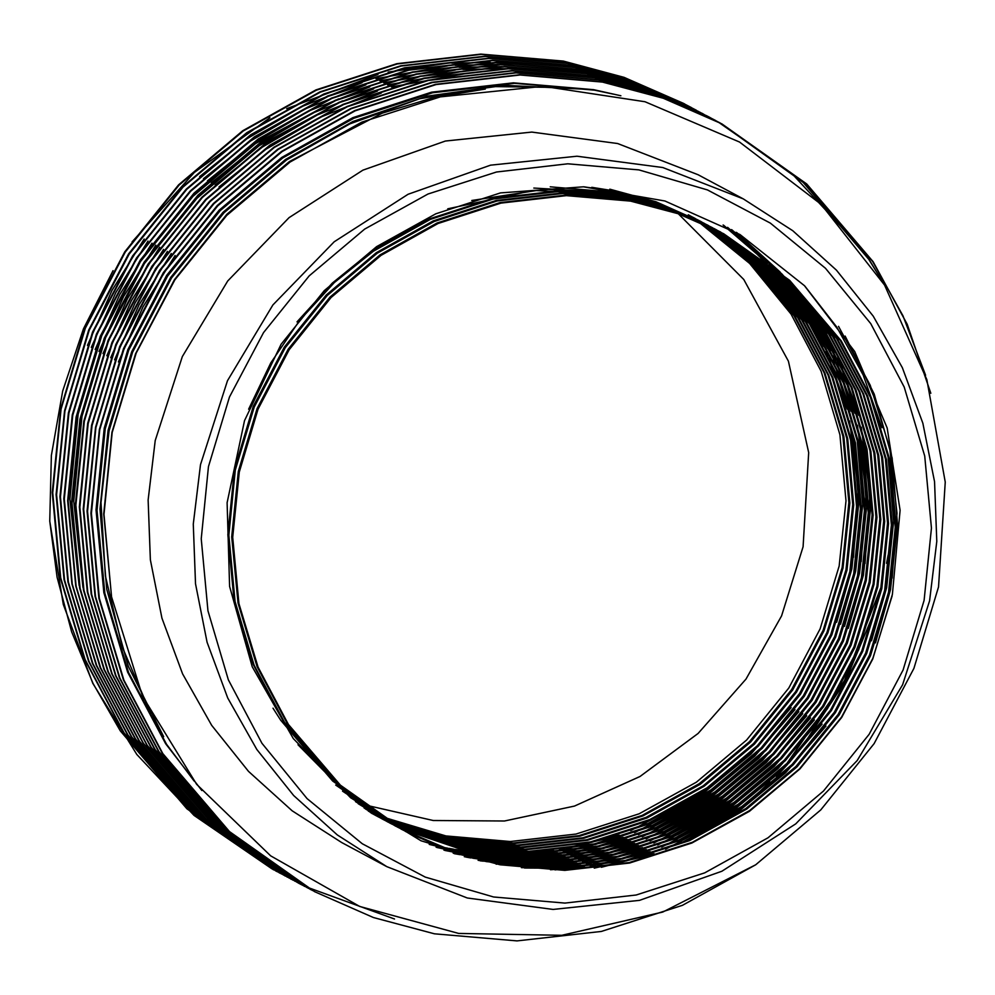 <?xml version="1.0" encoding="UTF-8"?>
<svg xmlns="http://www.w3.org/2000/svg" width="995" height="995" viewBox="0 0 995 995"><rect width="100%" height="100%" fill="white"/><g stroke="black" fill="none" stroke-linecap="round" stroke-linejoin="round"><path stroke-width="1.49" d="M208.477 466.618L201.177 538.842L207.918 610.855L228.415 679.883L261.909 743.302L307.107 798.649L362.255 843.797L425.251 877.03L493.657 897.055L564.874 903.112L636.128 894.965L704.709 872.926L767.966 837.84L823.487 791.05L869.108 734.372L903.099 669.958L924.156 600.308L931.457 528.096L924.716 456.083L904.206 387.043L870.712 323.636L825.527 268.289L770.379 223.129L707.383 189.896L638.964 169.871L567.759 163.814L496.493 171.973L427.925 194.013L364.655 229.099L309.147 275.889L263.513 332.566L229.522 396.968L208.477 466.618M929.616 600.88L902.552 684.846L857.13 760.541L795.813 823.835L721.935 871.297L639.536 900.351L553.071 909.405L467.264 897.975L386.769 866.67L337.342 834.88L293.649 795.465L256.797 749.434L227.706 697.93L207.122 642.272L195.567 583.866L193.316 524.154L200.43 464.665L227.494 380.712L272.928 305.017L334.233 241.723L408.112 194.249L490.51 165.207L576.976 156.153L662.782 167.583L743.277 198.888L792.704 230.678L836.397 270.093L873.262 316.124L902.341 367.615L922.925 423.273L934.492 481.692L936.73 541.404L929.616 600.88M678.304 213.801L743.775 279.421L788.413 361.173L808.736 452.65L803.139 546.728L781.56 615.905L745.989 679.112L698.08 733.452L640.034 776.423L574.501 806.062L504.49 820.987L433.223 820.539L363.959 804.731M386.769 866.67L341.621 842.566L292.182 810.776L248.489 771.361L211.636 725.33L182.558 673.826L161.974 618.169L150.407 559.762L148.155 500.05L155.282 440.561L182.346 356.608L227.768 280.913L289.085 217.619L362.951 170.145L445.362 141.103L531.815 132.049L617.634 143.479L698.117 174.772L743.277 198.888M755.765 864.73L662.794 911.992L561.852 935.35L458.658 933.472L359.63 906.433L270.64 855.787L196.687 784.296L142.509 696.301L111.589 596.826L103.915 514.427L112.236 432.477L136.24 353.113L174.933 279.819L226.748 215.405L290.042 162.011L361.77 122.161L440.337 96.863L543.32 86.378L645.009 101.788L739.583 141.999L821.062 204.385L884.617 285.067L926.905 379.568L945.25 482.115L938.472 586.876L913.845 668.341L874.083 743.688L820.713 809.992L755.765 864.73L682.408 905.375L601.303 931.432L516.99 940.909L434.392 933.745L373.386 917.477L314.544 891.682L229.484 831.521L162.807 753.625L123.815 680.132L99.4 598.555L91.403 513.42L99.811 429.703L124.002 348.934L163.964 272.754L217.793 205.791L282.033 151.588L355.165 110.806L436.021 84.625L520.074 75.011L602.448 82.038L663.267 98.219L721.922 123.915L806.684 183.913L873.063 261.66L907.253 324.271L930.885 393.323M314.544 891.682L228.999 831.26L162.322 753.364L123.343 679.883L98.915 598.293L90.918 513.159L99.326 429.442L123.529 348.673L163.478 272.493L217.308 205.53L281.548 151.327L354.68 110.544L435.536 84.364L519.589 74.749L601.963 81.789L662.782 97.958L721.922 123.927M312.368 890.513L225.616 829.457L158.939 751.548L119.947 678.068L95.532 596.478L87.535 511.355L95.943 427.639L120.134 346.857L160.095 270.69L213.925 203.714L278.165 149.524L351.297 108.741L432.153 82.56L516.206 72.946L598.567 79.973L659.399 96.154L719.746 122.758L803.239 182.421L868.71 259.334L881.918 280.665M310.676 889.605L225.131 829.196L158.454 751.3L119.462 677.806L95.047 596.229L87.05 511.094L95.458 427.377L119.649 346.608L159.61 270.429L213.44 203.465L277.68 149.262L350.812 108.48L431.668 82.299L515.721 72.685L598.082 79.724L658.914 95.893L718.054 121.85M308.5 888.448L221.748 827.392L155.071 749.484L116.079 676.003L91.652 594.413L83.655 509.278L92.075 425.562L116.266 344.792L156.227 268.625L210.057 201.649L274.297 147.459L347.429 106.676L428.285 80.495L512.338 70.881L594.699 77.908L655.531 94.09L717.557 121.614M306.808 887.54L221.263 827.131L154.586 749.235L115.594 675.742L91.167 594.164L83.17 509.03L91.59 425.313L115.781 344.531L155.742 268.364L209.572 201.4L273.812 147.198L346.944 106.415L427.8 80.234L511.853 70.62L594.214 77.647L655.046 93.828L714.186 119.786M304.632 886.383L217.868 825.328L151.203 747.419L112.211 673.938L87.784 592.348L79.787 507.214L88.207 423.497L112.398 342.728L152.347 266.548L206.189 199.585L270.429 145.382L343.561 104.612L424.405 78.431L508.47 68.817L590.831 75.844L651.663 92.025L713.689 119.549M302.94 885.475L217.383 825.066L150.718 747.158L111.726 673.677L87.299 592.087L79.301 506.965L87.722 423.248L111.913 342.467L151.862 266.299L205.704 199.323L269.943 145.133L343.076 104.351L423.932 78.17L507.985 68.555L590.346 75.583L651.178 91.764L709.833 117.46L647.31 89.699L586.478 73.518L504.117 66.491L420.052 76.105L339.195 102.286L266.075 143.069L201.836 197.259L147.994 264.235L108.045 340.402L83.854 421.171L75.433 504.888L83.431 590.023L107.858 671.613L146.837 745.093L213.515 823.002L299.06 883.411L214 823.263L147.322 745.354L108.343 671.874L83.916 590.284L75.918 505.149L84.339 421.432L108.53 340.663L148.479 264.483L202.308 197.52L266.548 143.317L339.681 102.535L420.537 76.354L504.602 66.752L586.963 73.779L647.795 89.96L706.438 115.656M300.764 884.306L299.072 883.411M394.517 919.044L304.943 886.383M304.694 886.259L302.977 885.401M302.729 885.276L301.025 884.393M300.776 884.269L299.072 883.386M298.836 883.261L297.132 882.378M296.896 882.242L210.132 821.198L143.454 743.29L104.475 669.809L80.048 588.219L72.05 503.084L80.458 419.368L104.662 338.599L144.611 262.419L198.44 195.455L262.68 141.253L335.812 100.47L416.669 74.289L500.721 64.687L583.095 71.715L643.914 87.883L704.261 114.5M295.192 881.346L209.646 820.937L142.969 743.029L103.99 669.548L79.563 587.958L71.565 502.823L79.986 419.106L104.177 338.337L144.126 262.158L197.955 195.194L262.195 140.992L335.327 100.221L416.184 74.04L500.236 64.426L582.61 71.453L643.442 87.635L702.569 113.592M293.015 880.177L206.263 819.121L139.586 741.225L100.594 667.744L76.18 586.154L68.182 501.02L76.59 417.303L100.781 336.534L140.743 260.354L194.572 193.391L258.812 139.188L331.944 98.406L412.801 72.225L496.853 62.61L579.214 69.65L640.046 85.819L700.393 112.435M291.324 879.281L205.778 818.873L139.101 740.964L100.109 667.483L75.695 585.893L67.697 500.759L76.105 417.042L100.296 336.273L140.258 260.093L194.087 193.129L258.327 138.927L331.459 98.144L412.316 71.963L496.368 62.362L578.742 69.389L639.561 85.57L698.701 111.527M289.147 878.112L202.395 817.057L135.718 739.161L96.726 665.667L72.299 584.09L64.302 498.955L72.722 415.238L96.913 334.469L136.875 258.29L190.704 191.326L254.944 137.123L328.076 96.341L408.933 70.16L492.985 60.546L575.346 67.585L636.178 83.754L696.525 110.37M287.455 877.217L201.91 816.808L135.233 738.899L96.241 665.419L71.827 583.829L63.829 498.694L72.237 414.977L96.428 334.208L136.39 258.028L190.219 191.065L254.459 136.862L327.591 96.08L408.447 69.899L492.5 60.285L574.861 67.324L635.693 83.493L692.632 108.343M285.279 876.048L198.515 814.992L131.85 737.096L92.858 663.603L68.431 582.025L60.434 496.891L68.854 413.174L93.045 332.392L132.994 256.225L186.836 189.261L251.076 135.059L324.208 94.276L405.064 68.095L489.117 58.481L571.478 65.508L632.31 81.69L690.965 107.385L631.825 81.428L570.993 65.26L488.632 58.22L404.579 67.834L323.723 94.015L250.591 134.798L186.351 189L132.522 255.964L92.56 332.143L68.369 412.913L59.949 496.629L67.946 581.764L92.373 663.354L131.365 736.835L198.042 814.731L283.587 875.152M281.411 873.983L194.647 812.927L127.969 735.019L88.99 661.538L64.563 579.948L56.566 494.826L64.986 411.109L89.177 330.328L129.126 254.16L182.968 187.184L247.208 132.994L320.328 92.212L401.184 66.031L485.249 56.416L567.61 63.444L628.442 79.625L690.468 107.149M279.719 873.075L194.162 812.666L127.497 734.77L88.505 661.277L64.078 579.699L56.081 494.565L64.501 410.848L88.692 330.079L128.641 253.899L182.483 186.936L246.723 132.733L319.855 91.95L400.699 65.769L484.764 56.155L567.125 63.195L627.957 79.364L686.6 105.072L624.089 77.299L563.257 61.118L480.896 54.091L396.831 63.705L315.975 89.886L242.842 130.668L178.602 184.871L124.773 251.834L84.824 328.002L60.633 408.783L52.213 492.5L60.21 577.635L84.637 659.212L123.616 732.706L190.294 810.602L275.839 871.011L190.779 810.863L124.101 732.954L85.122 659.474L60.695 577.884L52.698 492.749L61.118 409.032L85.309 328.263L125.258 252.096L179.088 185.12L243.327 130.93L316.46 90.147L397.316 63.966L481.369 54.352L563.742 61.379L624.574 77.56L683.217 103.256M277.543 871.918L275.851 871.011M721.686 123.79L806.298 183.739L872.578 261.399L903.012 315.751L925.549 375.252M719.982 122.895L803.612 182.583L869.195 259.595L886.943 288.973M717.818 121.726L719.509 122.634M716.114 120.83L717.805 121.751M718.042 121.875L791.647 173.254L851.894 238.402M712.246 118.766L715.629 120.569M714.174 119.81L715.853 120.731M708.378 116.701L711.761 118.504M713.925 119.686L715.616 120.606M709.833 117.46L711.985 118.666M706.201 115.532L707.893 116.44M702.333 113.467L704.025 114.375M692.893 108.43L696.276 110.234M689.025 106.365L692.408 108.169M685.157 104.301L688.54 106.104M690.704 107.286L692.396 108.219M686.612 105.072L688.764 106.278M682.98 103.132L684.672 104.04M686.836 105.221L688.515 106.142M500.099 864.817L421.009 840.8L350.65 797.803L293.314 738.601L252.208 666.725L229.658 586.416L227.096 502.662L244.534 420.624L281.087 344.233L324.208 290.702L376.558 246.623L435.748 213.801L500.547 192.955L583.468 186.824L664.909 200.965L740.006 234.571L804.507 285.714L854.693 351.533L887.217 427.999L900.065 510.323L892.415 594.388L872.727 659.1L841.621 717.519L800.005 768.899L749.459 811.273L691.911 843.051L629.574 862.988L564.812 870.339L500.099 864.817L452.551 852.13L405.736 831.509L339.432 784.62L287.455 723.912L257.058 666.65L238.004 603.082L231.748 536.753L238.278 471.518L257.096 408.572L288.189 349.22L330.104 297.032L380.127 254.795L437.066 223.017L500.025 202.607L565.483 195.107L629.624 200.567L676.986 213.154L723.626 233.688L789.62 280.403L841.31 340.949L871.471 398.087L890.276 461.531L896.284 527.723L889.518 592.833L870.463 655.643L839.108 714.87L796.958 766.921L746.698 809.034L689.523 840.688L626.315 860.973L560.608 868.336L496.231 862.752L449.715 850.426L404.766 830.974M723.141 233.427L788.861 280.068L840.34 340.439L870.501 397.565L889.306 461.008L895.313 527.213L888.547 592.323L869.493 655.133L838.151 714.36L795.988 766.411L745.728 808.525L688.552 840.178L625.345 860.451L559.638 867.827L495.261 862.23L448.994 849.991L402.826 829.954L336.521 783.077L284.545 722.37L254.148 665.108L235.094 601.527L228.838 535.198L235.367 469.963L254.198 407.03L285.291 347.665L327.206 295.49L377.217 253.252L434.168 221.462L497.127 201.052L562.585 193.552L626.713 199.012L674.088 211.612L719.758 231.624L785.789 278.749L836.472 338.362L866.633 395.5L885.438 458.944L891.445 525.149L884.679 590.259L865.625 653.068L834.27 712.296L792.119 764.347L741.86 806.447L684.684 838.113L621.477 858.386L555.77 865.762L491.393 860.165L446.158 848.275L402.366 829.656M406.694 832.019L340.389 785.142L288.426 724.435L258.028 667.172L238.974 603.604L232.706 537.263L239.235 472.028L258.066 409.094L289.159 349.73L331.074 297.555L381.085 255.317L438.036 223.527L500.995 203.117L566.453 195.617L630.594 201.077L677.956 213.676L723.626 233.688M721.686 232.656L786.56 279.073L837.429 338.885L867.603 396.022L886.408 459.454L892.415 525.658L885.649 590.769L866.595 653.578L835.24 712.806L793.09 764.856L742.83 806.97L685.654 838.623L622.435 858.909L556.74 866.272L492.363 860.687L446.867 848.71L401.856 829.432L335.564 782.555L283.587 721.848L253.19 664.585L234.136 601.017L227.867 534.676L234.41 469.453L253.227 406.507L284.321 347.155L326.236 294.968L376.247 252.73L433.198 220.952L496.157 200.542L561.615 193.03L625.755 198.502L673.118 211.089L718.788 231.101L783.488 277.754L833.561 336.82L863.722 393.958L882.528 457.389L888.547 523.594L881.781 588.704L862.715 651.514L831.372 710.741L789.209 762.792L738.962 804.905L681.786 836.559L618.567 856.844L552.872 864.207L488.495 858.623L400.923 828.86M719.273 231.362L720.728 232.146M297.032 321.895L332.392 283.04L372.379 250.665L429.33 218.888L492.289 198.478L557.747 190.965L621.887 196.438L669.249 209.025L714.92 229.037L665.381 206.96L618.007 194.361L545.409 189.125L471.767 200.48M713.95 228.527L716.86 230.081M248.613 409.256L270.789 362.926L299.719 320.241L334.357 282.63L373.349 251.188L430.3 219.397L493.259 198.988L558.705 191.488L622.845 196.948L670.22 209.535L718.776 231.126M717.818 230.591L782.729 277.418L832.591 336.298L862.764 393.435L881.57 456.879L887.577 523.084L880.811 588.182L861.757 651.004L830.402 710.219L788.251 762.269L737.991 804.383L680.816 836.049L617.596 856.322L551.902 863.697L487.525 858.1L398.97 827.865M711.487 227.32L712.98 228.004M715.393 229.323L716.823 230.131M715.878 229.584L779.657 276.1L828.723 334.233L858.884 391.371L877.689 454.814L883.709 521.019L876.943 586.117L857.889 648.927L826.534 708.154L784.371 760.205L734.123 802.318L676.948 833.984L613.728 854.257L548.034 861.62L483.657 856.036L398.535 827.517M447.713 208.863L533.407 190.418L618.977 194.883L666.351 207.47L712.022 227.482M717.793 230.641L780.416 276.423L829.693 334.755L859.854 391.881L878.66 455.324L884.667 521.529L877.901 586.64L858.847 649.449L827.504 708.676L785.341 760.727L735.094 802.841L677.906 834.494L614.699 854.767L548.991 862.143L484.627 856.558L399.007 827.778M550.285 186.836L614.139 192.296L661.513 204.895L707.122 225.007M707.669 225.168L709.112 225.94M533.842 188.043L615.109 192.819L662.471 205.405L711.039 226.997M711.512 227.258L712.955 228.066M713.44 228.328L714.87 229.136M713.925 228.576L776.585 274.782L824.855 332.168L855.016 389.306L873.821 452.75L879.829 518.942L873.063 584.053L854.008 646.862L822.666 706.089L780.503 758.14L730.255 800.254L673.068 831.907L609.86 852.193L544.153 859.556L479.789 853.971L396.632 826.41M712.01 227.519L713.44 228.315M715.828 229.658L777.344 275.105L825.825 332.691L855.986 389.816L874.792 453.26L880.799 519.465L874.033 584.575L854.979 647.384L823.636 706.612L781.473 758.663L731.225 800.776L674.038 832.429L610.83 852.703L545.123 860.078L480.747 854.481L397.104 826.696M591.739 187.334L610.271 190.232L657.633 202.831L703.303 222.843M703.801 223.091L705.244 223.875M706.214 224.397L709.087 226.002M707.184 224.907L710.99 227.071M711.475 227.345L712.905 228.166M713.378 228.44L773.501 273.463L820.987 330.104L851.148 387.242L869.953 450.673L875.961 516.878L869.195 581.988L850.14 644.797L818.798 704.025L776.635 756.076L726.387 798.189L669.2 829.842L605.992 850.128L540.285 857.491L475.908 851.907L394.741 825.303M583.816 186.849L611.241 190.754L658.603 203.341L703.316 222.843M711.96 227.594L713.39 228.415M713.863 228.688L774.272 273.799L821.957 330.614L852.118 387.751L870.923 451.195L876.931 517.4L870.165 582.51L851.111 645.32L819.768 704.547L777.605 756.598L727.345 798.699L670.17 830.365L606.962 850.638L541.255 858.013L476.879 852.416L395.214 825.589M699.92 221.027L701.375 221.81M609.835 189.149L655.954 201.699L703.303 222.868M702.346 222.333L705.219 223.925M707.607 225.28L709.025 226.101M708.092 225.529L710.928 227.208M711.4 227.482L770.428 272.157L817.119 328.039L847.28 385.177L866.085 448.608L872.093 514.813L865.327 579.923L846.272 642.733L814.93 701.96L772.767 754.011L722.507 796.124L665.332 827.778L602.124 848.051L536.417 855.426L472.04 849.842L392.851 824.183M706.176 224.447L707.619 225.256M709.995 226.624L711.425 227.445M711.898 227.718L771.2 272.481L818.077 328.549L848.25 385.687L867.055 449.131L873.063 515.335L866.297 580.433L847.242 643.255L815.888 702.47L773.737 754.521L723.477 796.634L666.302 828.3L603.094 848.573L537.387 855.949L473.011 850.352L393.323 824.469M694.597 218.191L696.04 219M696.537 219.223L699.423 220.803M698.465 220.256L701.351 221.86M700.393 221.313L703.254 222.942M703.726 223.216L705.157 224.037M705.629 224.31L707.059 225.144M707.532 225.417L708.95 226.263M709.41 226.537L767.344 270.839L813.251 325.974L843.412 383.1L862.217 446.544L868.225 512.748L861.459 577.859L842.404 640.668L811.049 699.895L768.899 751.946L718.639 794.06L661.464 825.713L598.256 845.986L532.549 853.362L468.172 847.777L390.973 823.052M702.308 222.382L703.751 223.191M704.224 223.465L705.654 224.273M706.127 224.547L707.544 225.38M708.017 225.654L709.435 226.499M709.908 226.773L768.115 271.175L814.208 326.484L844.369 383.622L863.175 447.066L869.195 513.271L862.429 578.369L843.374 641.19L812.019 700.405L769.869 752.456L719.609 794.57L662.434 826.236L599.214 846.509L533.519 853.872L469.142 848.287L391.433 823.338M692.184 216.898L693.627 217.681M694.112 217.942L695.555 218.726M697.955 220.069L699.385 220.878M698.44 220.318L701.288 221.972M701.761 222.246L703.179 223.079M703.664 223.353L705.069 224.198M705.542 224.472L706.96 225.33M707.42 225.616L764.26 269.533L809.37 323.91L839.531 381.035L858.337 444.479L864.356 510.684L857.59 575.794L838.536 638.603L807.181 697.831L765.031 749.882L714.771 791.995L657.596 823.649L594.376 843.922L528.681 851.297L464.304 845.7L389.095 821.907M694.087 217.98L692.669 217.159L694.112 217.93M696.525 219.248L697.968 220.044M700.356 221.387L701.786 222.208M702.259 222.482L703.676 223.315M704.149 223.589L705.567 224.435M706.04 224.708L707.457 225.554M707.93 225.84L765.031 269.856L810.34 324.42L840.501 381.558L859.307 445.001L865.314 511.194L858.548 576.304L839.494 639.113L808.151 698.341L765.988 750.392L715.741 792.505L658.553 824.158L595.346 844.444L529.638 851.807L465.274 846.223L389.567 822.193M688.316 214.833L689.759 215.617M688.801 215.094L691.687 216.661M690.729 216.126L693.602 217.731M694.087 218.004L695.517 218.813M694.572 218.253L697.42 219.907M697.893 220.181L699.311 221.014M698.39 220.417L701.201 222.121M701.674 222.407L703.092 223.266M703.552 223.539L704.957 224.41M705.43 224.696L761.175 268.227L805.502 321.833L835.663 378.971L854.469 442.414L860.476 508.619L853.722 573.729L834.656 636.539L803.313 695.766L761.15 747.817L710.903 789.918L653.715 821.584L590.508 841.857L524.813 849.232L460.436 843.636L387.229 820.738M696.488 219.323L697.905 220.144M700.281 221.524L701.699 222.358M702.171 222.644L703.589 223.489M704.05 223.775L705.455 224.634M705.928 224.92L761.946 268.55L806.472 322.355L836.633 379.493L855.439 442.924L861.446 509.129L854.68 574.239L835.626 637.049L804.283 696.276L762.12 748.327L711.873 790.44L654.685 822.094L591.478 842.379L525.77 849.742L461.406 844.158L387.689 821.037M703.428 223.788L758.078 266.921L801.634 319.768L831.795 376.906L850.601 440.35L856.608 506.554L849.842 571.652L830.788 634.474L799.445 693.689L757.282 745.74L707.035 787.853L649.847 819.519L586.64 839.792L520.932 847.168L456.568 841.571L385.363 819.569M703.925 224.012L758.849 267.257L802.604 320.29L832.765 377.428L851.571 440.86L857.578 507.064L850.812 572.175L831.758 634.984L800.415 694.211L758.252 746.262L707.992 788.376L650.817 820.029L587.61 840.315L521.902 847.678L457.526 842.093L385.836 819.868M701.413 222.892L754.994 265.628L797.766 317.703L827.927 374.841L846.733 438.285L852.74 504.49L845.974 569.588L826.92 632.397L795.577 691.625L753.414 743.675L703.154 785.789L645.979 817.455L582.771 837.728L517.064 845.091L452.688 839.506L383.51 818.387M701.923 223.116L755.765 265.951L798.736 318.226L828.897 375.351L847.703 438.795L853.71 505L846.944 570.11L827.89 632.919L796.535 692.147L754.384 744.198L704.124 786.311L646.949 817.965L583.742 838.238L518.034 845.613L453.658 840.029L383.983 818.686M699.398 222.022L751.897 264.334L793.898 315.639L824.059 372.777L842.864 436.22L848.872 502.413L842.106 567.523L823.052 630.332L791.697 689.56L749.546 741.611L699.286 783.724L642.111 815.378L578.903 835.663L513.196 843.026L448.82 837.442L381.67 817.181M699.895 222.233L752.668 264.658L794.856 316.161L825.029 373.287L843.835 436.73L849.842 502.935L843.076 568.045L824.022 630.855L792.667 690.082L750.516 742.133L700.256 784.247L643.081 815.9L579.861 836.173L514.166 843.549L449.79 837.952L382.13 817.48M697.881 221.375L749.571 263.364L790.988 314.084L821.149 371.222L839.954 434.666L845.974 500.871L839.208 565.981L820.141 628.79L788.799 688.018L746.636 740.069L696.388 782.169L639.2 813.835L575.993 834.108L510.298 841.484L445.922 835.887L380.289 816.273M403.796 830.464L400.898 828.91M401.868 829.407L332.653 781.013L280.677 720.305L272.978 708.129M399.928 828.4L398.473 827.629M398.958 827.89L343.673 790.913L298.065 744.782M399.953 828.35L397.03 826.845M398 827.342L335.688 785.067M396.06 826.335L394.605 825.564M395.09 825.825L342.541 791.1M398.05 827.268L395.102 825.8M396.085 826.273L393.149 824.78M394.132 825.278L355.426 801.56M392.192 824.27L389.281 822.716M394.169 825.203L358.212 803.674M398.522 827.541L397.055 826.795M396.134 826.173L394.667 825.44M392.217 824.208L390.749 823.462M390.264 823.213L364.021 807.965M388.311 822.193L385.413 820.651L388.398 822.044M388.821 822.417L365.376 808.935M396.619 826.447L395.139 825.713M394.654 825.464L393.187 824.731M394.244 825.066L391.271 823.649M392.266 824.109L390.799 823.375M390.301 823.139L388.834 822.392M388.349 822.144L386.881 821.397M386.396 821.149L368.324 811M384.443 820.129L382.988 819.358M383.473 819.619L369.021 811.485M394.716 825.352L393.236 824.619M390.786 823.4L389.306 822.666M392.353 823.947L390.873 823.238M390.376 823.002L388.896 822.28M386.433 821.062L384.965 820.328M384.468 820.079L381.545 818.586M382.515 819.084L370.526 812.517M380.575 818.064L379.12 817.293M379.605 817.554L370.861 812.753M392.826 824.233L391.346 823.524M390.848 823.275L389.368 822.554M388.871 822.318L387.403 821.584M384.953 820.353L383.485 819.594M390.475 822.815L388.983 822.119M388.485 821.882L385.5 820.489M386.508 820.937L385.028 820.216M384.53 819.979L383.05 819.246M382.565 818.997L379.617 817.529M380.6 818.014L377.677 816.522M378.647 817.007L371.533 813.201M376.707 816L373.797 814.445M378.697 816.932L371.657 813.288M390.935 823.101L389.455 822.405M388.958 822.168L387.465 821.447M385.003 820.253L383.535 819.519M383.038 819.271L381.57 818.524M388.597 821.671L387.105 820.987M386.595 820.751L385.115 820.054M384.617 819.818L381.632 818.425M382.627 818.873L381.147 818.151M380.662 817.915L377.702 816.46M376.732 815.95L375.264 815.203M374.779 814.942L372.839 813.935M389.057 821.957L387.565 821.273M387.067 821.037L385.575 820.34M385.09 820.104L383.597 819.382M381.135 818.188L379.655 817.455M373.312 814.196L371.807 813.4M386.732 820.514L385.227 819.843M384.729 819.606L381.707 818.263M382.727 818.686L379.729 817.318M380.737 817.753L379.257 817.044M378.759 816.808L375.787 815.39M376.794 815.838L375.314 815.116M374.816 814.868L373.349 814.134M372.864 813.885L371.496 813.189M387.192 820.813L385.687 820.129M385.189 819.892L383.697 819.208M379.232 817.082L377.752 816.36M375.302 815.141L373.834 814.395M384.866 819.345L383.361 818.674M382.851 818.45L381.359 817.766M380.849 817.542L379.356 816.858M378.859 816.621L377.366 815.925M376.869 815.689L375.389 814.98M374.891 814.743L373.411 814.022M372.914 813.773L371.446 813.052M385.326 819.644L383.821 818.972M383.324 818.748L381.819 818.064M381.321 817.828L379.829 817.144M379.331 816.907L377.839 816.198M377.341 815.962L375.861 815.253M375.364 815.017L373.884 814.296M373.399 814.047L371.919 813.313M383.013 818.164L381.495 817.504M380.998 817.281L379.493 816.609M378.983 816.385L377.478 815.701M376.981 815.477L375.488 814.781M374.991 814.557L373.498 813.86M373.001 813.624L371.521 812.915M371.023 812.666L370.078 812.206M383.473 818.462L381.956 817.803M381.458 817.579L379.953 816.907M379.456 816.671L377.951 816M377.453 815.763L375.961 815.067M375.463 814.843L373.971 814.134M373.473 813.898L371.993 813.189M371.496 812.952L370.302 812.368M379.779 816.062L378.262 815.415M377.752 815.203L376.234 814.544M375.737 814.333L374.219 813.661M373.722 813.437L372.217 812.766M371.707 812.542L370.215 811.858M369.717 811.634L368.262 810.962M381.16 816.97L379.642 816.31M379.145 816.099L377.627 815.44M377.13 815.216L375.612 814.544M375.115 814.32L373.61 813.636M373.113 813.412L371.62 812.716M371.123 812.492L369.63 811.783M381.62 817.268L380.102 816.609M379.605 816.397L378.088 815.726M377.59 815.514L376.085 814.83M375.588 814.606L374.083 813.922M373.585 813.699L372.093 813.002M371.595 812.778L370.103 812.069M271.971 868.946L194.062 815.34L136.875 754.496L92.734 683.291L63.307 604.487L49.75 521.094L51.367 455.511L62.66 391.01L83.456 328.823L113.082 270.69M132.111 241.934L194.286 172.483L269.894 117.771M286.672 108.691L378 74.501M388.125 72.137L445.275 63.593M451.867 63.12L490.386 62.486M494.988 62.648L522.673 64.712M892.117 595.893L872.913 658.292L841.571 717.084L799.582 768.749L749.608 810.589L692.42 842.243L629.213 862.516L563.506 869.891L499.142 864.307L453.359 852.23L409.094 833.275M273.662 869.854L186.911 808.798L120.233 730.89L92.97 683.428L71.665 631.825L57.101 577.262L49.75 521.094M838.474 326.335L870.302 385.339L889.692 447.812L897.03 513.209L892.167 578.033M781.336 776.237L738.613 810.738L665.493 849.195M642.795 856.993L594.202 868.1M777.468 774.172L734.733 808.674L661.613 847.118M638.927 854.929L590.333 866.036M578.418 867.652L550.546 869.792M773.588 772.108L730.865 806.609L657.745 845.053M635.046 852.864L586.465 863.971M574.538 865.588L546.665 867.727M539.34 867.901L521.405 867.69M769.72 770.03L726.997 804.545L653.877 842.989M631.178 850.8L582.597 861.906M570.67 863.523L542.797 865.65M535.472 865.837L517.537 865.625M512.636 865.401L500.311 864.518M496.853 864.195L496.132 864.12M765.851 767.966L723.129 802.48L650.009 840.924M627.31 848.735L578.729 859.829M566.802 861.446L538.929 863.585M531.591 863.772L513.669 863.548M508.756 863.324L496.443 862.454M492.985 862.13L484.142 861.123M481.63 860.799L478.147 860.314M761.983 765.901L719.261 800.415L646.141 838.86M623.442 846.67L574.849 857.765M562.934 859.381L535.061 861.521M527.723 861.707L509.801 861.483M504.888 861.26L492.562 860.389M489.117 860.053L480.274 859.058M477.749 858.735L471.232 857.789M469.354 857.491L464.292 856.645M736.25 232.32L779.073 271.15M780.341 272.53L784.719 277.381M786.373 279.284L792.07 286.013M794.234 288.674L801.759 298.338M804.644 302.256L814.718 316.92M818.624 323.076L832.243 347.23M837.491 357.951L855.165 404.181M861.272 427.253L869.866 495.634L865.078 563.568M758.115 763.837L715.38 798.351L642.26 836.795M619.574 844.593L570.981 855.7M559.066 857.317L531.193 859.456M523.855 859.643L505.92 859.419M501.02 859.195L488.694 858.324M485.237 857.988L476.406 856.993M473.881 856.67L467.364 855.725M465.486 855.426L460.573 854.605M459.155 854.357L453.16 853.225M731.424 229.534L770.839 264.471M771.821 265.503L775.204 269.085M776.473 270.466L780.839 275.317M782.505 277.207L788.202 283.948M790.366 286.61L797.89 296.274M800.776 300.192L810.85 314.855M814.743 321.012L828.375 345.165M833.611 355.887L851.297 402.117M857.391 425.188L865.998 493.57L861.21 561.503M754.235 761.772L711.512 796.274L638.392 834.73M615.706 842.529L567.113 853.635M555.198 855.252L527.313 857.391M519.987 857.578L502.052 857.354M497.152 857.13L484.826 856.26M481.369 855.924L472.538 854.929M470.013 854.593L463.496 853.66M461.605 853.362L456.705 852.541M455.287 852.292L451.556 851.608M450.474 851.397L443.932 850.053M750.367 759.707L707.644 794.209L634.524 832.666M611.825 840.464L563.245 851.571M551.317 853.188L523.445 855.327M516.119 855.513L498.184 855.29M493.284 855.066L480.958 854.183M477.5 853.859L468.657 852.864M466.145 852.528L459.615 851.596M457.737 851.297L452.837 850.476M451.419 850.227L447.688 849.531M446.593 849.332L443.745 848.76M442.924 848.598L436.059 847.106M723.141 224.994L757.096 254.26M757.68 254.844L759.707 256.872M760.479 257.643L763.09 260.329M764.085 261.362L767.456 264.956M768.737 266.337L773.103 271.187M774.757 273.078L780.453 279.806M782.63 282.481L790.142 292.144M793.04 296.062L803.114 310.726M807.007 316.87L820.626 341.036M825.875 351.757L843.549 397.988M849.655 421.047L858.25 489.44L853.461 557.374M746.499 757.643L703.776 792.144L630.656 830.589M607.957 838.399L559.377 849.506M547.449 851.123L519.577 853.262M512.238 853.436L494.316 853.225M489.416 853.001L477.09 852.118M473.632 851.795L464.789 850.8M462.277 850.464L455.747 849.531M453.869 849.232L448.969 848.412M447.539 848.163L443.807 847.466M442.725 847.267L439.877 846.695M439.056 846.521L436.88 846.073M436.258 845.937L429.218 844.357M845.103 336.049L874.219 394.119L892.105 458.036L897.527 524.402L890.562 589.587L875.426 642.857M804.88 286.087L836.845 327.156L863.225 375.028L881.956 427.688M887.838 453.795L893.672 521.243L886.694 587.523L871.545 640.792M825.999 726.114L785.727 772.742L739.086 811L679.187 844.071M654.076 853.76L601.303 867.279M822.131 724.049L781.859 770.677L735.218 808.935L675.319 842.006M650.195 851.695L597.435 865.215M584.662 867.18L555.011 869.879M818.263 721.984L777.99 768.613L731.35 806.87L671.451 839.942M646.327 849.63L593.567 863.15M580.781 865.115L551.143 867.814M543.382 868.088L524.514 868.038M814.383 719.92L774.122 766.548L727.482 804.806L667.57 837.877M642.459 847.566L589.687 861.073M576.913 863.051L547.262 865.75M539.514 866.023L520.646 865.973M515.51 865.774L502.624 864.941M810.515 717.855L770.254 764.471L723.614 802.741L663.702 835.812M638.591 845.489L585.819 859.008M573.045 860.986L543.394 863.685M535.646 863.958L516.778 863.909M511.641 863.71L498.756 862.864M495.162 862.553L485.958 861.546M483.346 861.222L480.125 860.787M806.646 715.778L766.374 762.406L719.746 800.664L659.834 833.748M634.723 843.424L581.951 856.944M569.177 858.921L539.526 861.62M531.778 861.894L512.91 861.832M507.773 861.645L494.888 860.799M491.294 860.476L482.09 859.481M479.478 859.158L472.7 858.2M470.759 857.901L465.847 857.093M736.897 232.706L780.179 272.083M781.498 273.525L786.013 278.575M787.729 280.54L793.612 287.567M795.863 290.353L803.661 300.515M806.659 304.644L817.119 320.166M821.161 326.708L835.303 352.64M840.725 364.269L858.735 415.288M864.618 441.407L870.451 508.843L863.473 575.122L848.325 628.405M802.778 713.713L762.506 760.342L715.865 798.599L655.966 831.671M630.855 841.36L578.083 854.879M565.309 856.844L535.658 859.556M527.91 859.829L509.042 859.767M503.905 859.568L491.02 858.735M487.413 858.411L478.222 857.416M475.598 857.081L468.832 856.135M466.891 855.837L461.804 855.004M460.337 854.742L454.441 853.648M731.997 229.857L771.809 265.23M772.829 266.299L776.311 270.018M777.63 271.461L782.145 276.51M783.861 278.476L789.744 285.503M791.995 288.289L799.793 298.45M802.791 302.567L813.251 318.101M817.293 324.644L831.434 350.576M836.857 362.205L854.854 413.224M860.75 439.33L866.583 506.778L859.605 573.058L844.457 626.328M798.91 711.649L758.638 758.277L711.997 796.535L652.098 829.606M626.974 839.295L574.214 852.814M561.429 854.78L531.79 857.479M524.029 857.765L505.174 857.702M500.025 857.503L487.152 856.67M483.545 856.347L474.354 855.352M471.729 855.016L464.963 854.071M463.023 853.772L457.936 852.939M456.469 852.678L452.613 851.969M451.481 851.757L445.001 850.439M727.606 227.407L764.446 259.583M765.23 260.379L767.941 263.165M768.961 264.235L772.443 267.953M773.762 269.396L778.277 274.433M779.981 276.411L785.876 283.438M788.127 286.224L795.925 296.373M798.923 300.502L809.37 316.024M813.425 322.579L827.554 348.511M832.989 360.14L850.986 411.159M856.882 437.265L862.715 504.714L855.725 570.993L840.588 624.263M795.03 709.584L754.77 756.212L708.129 794.47L648.218 827.541M623.106 837.23L570.334 850.75M557.561 852.715L527.91 855.414M520.161 855.7L501.293 855.638M496.157 855.439L483.271 854.605M479.677 854.282L470.473 853.287M467.861 852.951L461.095 852.006M459.143 851.708L454.068 850.862M452.601 850.613L448.733 849.904M447.613 849.693L444.665 849.108M443.82 848.934L436.979 847.466M723.614 225.243L757.867 254.807M758.476 255.416L760.578 257.506M761.362 258.314L764.061 261.1M765.093 262.17L768.575 265.889M769.894 267.319L774.396 272.369M776.112 274.346L782.008 281.374M784.259 284.16L792.045 294.309M795.042 298.438L805.502 313.96M809.557 320.514L823.686 346.447M829.121 358.063L847.118 409.094M853.014 435.201L858.834 502.649L851.857 568.929L836.72 622.198M791.162 707.52L750.902 754.148L704.261 792.406L644.35 825.477M619.238 835.166L566.466 848.685M553.693 850.65L524.042 853.349M516.293 853.635L497.425 853.573M492.289 853.374L479.403 852.541M475.809 852.217L466.605 851.222M463.993 850.887L457.227 849.941M455.275 849.643L450.2 848.797M448.72 848.548L444.864 847.839M443.745 847.628L440.797 847.043M439.939 846.869L437.7 846.397M437.054 846.26L430.027 844.68M150.78 713.452L122.223 647.061L105.346 575.682L101.055 502.5L109.089 430.847L132.646 352.18L171.55 278.003L223.962 212.793L286.523 160.008L349.892 123.815L419.629 98.816L492.662 86.59L565.558 87.523M194.137 781.1L166.575 744.223L128.604 672.657L104.811 593.207L97.025 510.298L105.221 428.783L128.765 350.116L167.67 275.938L220.094 210.729L282.655 157.944L353.859 118.231L432.601 92.734L514.452 83.369L594.649 90.209L613.467 94.177M82.946 587.46L73.804 501.281L81.988 416.383L105.545 337.728L144.449 263.538L196.873 198.328L259.434 145.544L342.379 100.905M79.065 585.396L69.924 499.216L78.12 414.318L101.677 335.651L140.581 261.474L193.005 196.264L255.553 143.479L338.511 98.841M876.508 606.838L845.377 681.239L800.502 749.173M787.816 764.197L776.498 776.523M111.589 596.826L103.791 513.917L111.987 432.39L135.544 353.735L174.448 279.558L226.872 214.335L289.421 161.551L382.167 113.131L432.999 97.784L485.274 89.052M163.628 736.698L128.405 666.451L106.676 589.214L99.948 509.054L108.119 430.325L131.676 351.67L170.58 277.493L222.992 212.271L285.553 159.486L352.877 121.502L427.166 96.179L504.701 85.284L581.391 89.09M201.836 790.577L165.605 743.7L127.634 672.147L103.841 592.697L96.055 509.788L104.251 428.26L127.808 349.606L166.712 275.416L219.124 210.206L281.684 157.421L352.889 117.708L431.631 92.212L513.482 82.846L593.679 89.699L620.83 95.719M118.405 361.869L142.969 306.883L175.17 255.528M114.537 359.804L139.101 304.818L171.302 253.464M110.656 357.74L135.233 302.754L167.421 251.399M106.788 355.663L131.365 300.677L163.553 249.335M219.012 186.985L266.2 149.163L321.223 116.937L381.383 93.082M102.92 353.598L127.497 298.612L159.685 247.257M215.144 184.921L262.332 147.098L317.343 114.873L377.515 91.018M391.433 86.975L463.036 74.127M99.052 351.533L123.616 296.547L155.817 245.193M211.276 182.856L258.464 145.021L313.475 112.808L373.647 88.953M387.565 84.911L459.168 72.063M95.184 349.469L119.748 294.483L151.949 243.128M207.408 180.792L254.596 142.957L309.607 110.743L369.767 86.888M383.697 82.846L455.3 69.986M462.974 69.376L505.92 68.593M91.316 347.404L115.88 292.418L148.068 241.064M203.54 178.727L250.715 140.892L305.739 108.679L365.899 84.824M379.829 80.782L451.431 67.921M459.093 67.312L502.052 66.528M888.174 554.924L886.557 563.344M880.948 587.473L844.494 680.555L786.858 763.675M769.881 781.809L754.969 796.149M87.436 345.34L112.012 290.353L144.2 238.999M199.672 176.662L246.847 138.827L301.871 106.602L362.031 82.759M375.948 78.704L447.563 65.857M455.225 65.247L498.184 64.451M715.89 229.559L714.92 229.037"/></g></svg>

